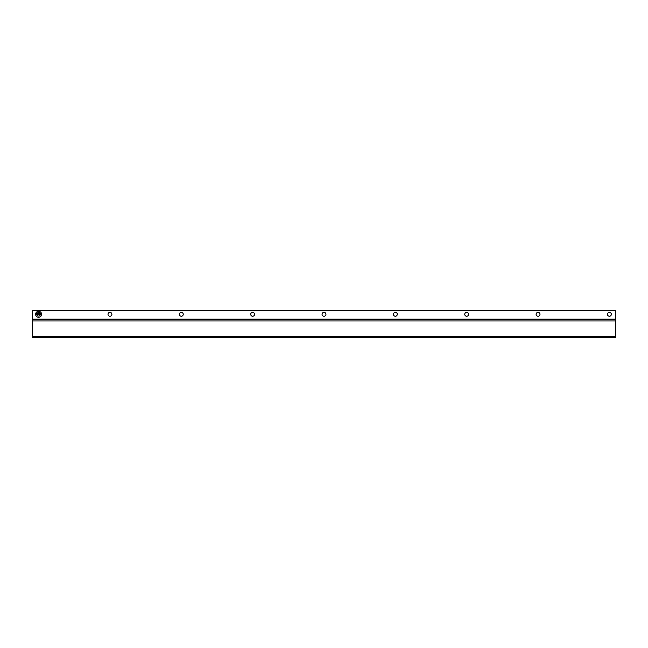 <?xml version="1.0" encoding="UTF-8"?>
<svg xmlns="http://www.w3.org/2000/svg" width="648" height="648" viewBox="0 0 648 648"><rect width="100%" height="100%" fill="white"/><g stroke="black" fill="none" stroke-linecap="round" stroke-linejoin="round"><path stroke-width="0.97" d="M111.893 314.304A1.944 1.944 0 0 1 109.949 316.248A1.944 1.944 0 0 1 108.014 314.304A1.944 1.944 0 0 1 109.949 312.36A1.944 1.944 0 0 1 111.893 314.304M183.246 314.304A1.944 1.944 0 0 1 181.302 316.248A1.944 1.944 0 0 1 179.358 314.304A1.944 1.944 0 0 1 181.302 312.36A1.944 1.944 0 0 1 183.246 314.304M254.591 314.304A1.944 1.944 0 0 1 252.647 316.248A1.944 1.944 0 0 1 250.711 314.304A1.944 1.944 0 0 1 252.647 312.36A1.944 1.944 0 0 1 254.591 314.304M325.944 314.304A1.944 1.944 0 0 1 324 316.248A1.944 1.944 0 0 1 322.056 314.304A1.944 1.944 0 0 1 324 312.36A1.944 1.944 0 0 1 325.944 314.304M397.289 314.304A1.944 1.944 0 0 1 395.353 316.248A1.944 1.944 0 0 1 393.409 314.304A1.944 1.944 0 0 1 395.353 312.36A1.944 1.944 0 0 1 397.289 314.304M468.642 314.304A1.944 1.944 0 0 1 466.698 316.248A1.944 1.944 0 0 1 464.754 314.304A1.944 1.944 0 0 1 466.698 312.36A1.944 1.944 0 0 1 468.642 314.304M539.986 314.304A1.944 1.944 0 0 1 538.051 316.248A1.944 1.944 0 0 1 536.107 314.304A1.944 1.944 0 0 1 538.051 312.36A1.944 1.944 0 0 1 539.986 314.304M611.339 314.304A1.944 1.944 0 0 1 609.395 316.248A1.944 1.944 0 0 1 607.451 314.304A1.944 1.944 0 0 1 609.395 312.36A1.944 1.944 0 0 1 611.339 314.304M32.4 337.576L32.4 310.424L615.6 310.424L615.6 337.576L32.4 337.576M615.6 319.61L32.4 319.61M35.648 314.734L36.742 314.734L35.648 314.734A2.989 2.989 0 0 1 35.648 313.867L36.742 313.867L35.648 313.867M40.468 313.867C39.228 312.044 37.981 312.044 36.742 313.867L41.561 313.867A2.989 2.989 0 0 1 38.605 317.293A2.997 2.997 0 0 1 35.608 314.304A2.997 2.997 0 0 1 38.605 311.307A2.997 2.997 0 0 1 41.561 314.734L40.468 314.734L41.561 314.734M40.468 314.734L36.742 314.734C37.981 316.564 39.228 316.564 40.468 314.734M615.6 336.231L32.4 336.231M32.4 319.164L615.6 319.164M32.4 320.954L615.6 320.954M35.608 314.304A2.997 2.997 0 0 1 38.605 311.307A2.997 2.997 0 0 1 41.602 314.304"/></g></svg>

